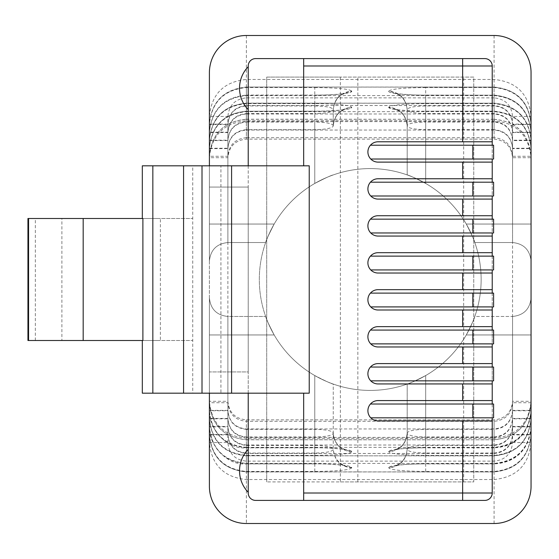 <?xml version="1.0" encoding="UTF-8"?>
<svg xmlns="http://www.w3.org/2000/svg" width="559" height="559" viewBox="0 0 559 559"><rect width="100%" height="100%" fill="white"/><g stroke="black" fill="none" stroke-linecap="round" stroke-linejoin="round"><path stroke-width="0.42" stroke-dasharray="2.79 2.1" d="M209.401 72.642L209.401 224.04L209.401 132.155L209.401 132.553L227.89 132.553L227.89 224.04L274.176 224.04C268.676 234.738 265.839 240.901 265.658 242.529C265.839 240.901 268.676 234.738 274.176 224.04C268.676 234.738 265.839 240.901 265.658 242.529C265.839 240.901 268.676 234.738 274.176 224.04C268.676 234.738 265.839 240.901 265.658 242.529C265.839 240.901 268.676 234.738 274.176 224.04C268.676 234.738 265.839 240.901 265.658 242.529C265.839 240.901 268.676 234.738 274.176 224.04C268.676 234.738 265.839 240.901 265.658 242.529L227.89 242.529C216.738 243.703 210.575 249.866 209.401 261.011C210.575 249.866 216.738 243.703 227.89 242.529C216.738 243.703 210.575 249.866 209.401 261.011C210.575 249.866 216.738 243.703 227.89 242.529C216.738 243.703 210.575 249.866 209.401 261.011C210.575 249.866 216.738 243.703 227.89 242.529L265.658 242.529C265.839 240.901 268.676 234.738 274.176 224.04A110.913 110.913 0 0 1 466.283 224.04A110.913 110.913 0 0 1 370.226 390.413A110.913 110.913 0 0 1 274.176 334.96C268.676 324.262 265.839 318.099 265.658 316.471C265.839 318.099 268.676 324.262 274.176 334.96A110.913 110.913 0 0 1 370.226 168.587A110.913 110.913 0 0 1 466.283 224.04C471.775 234.738 474.619 240.901 474.794 242.529L512.561 242.529C523.713 243.703 529.876 249.866 531.05 261.011L531.05 72.642M494.079 35.49L494.079 97.867C505.322 98.985 511.485 105.176 512.561 116.44L531.05 116.44C528.891 94.017 516.565 81.691 494.079 79.469L246.372 79.469C223.886 81.691 211.568 94.017 209.401 116.44L227.89 116.44L227.89 242.529L265.658 242.529L227.89 242.529C216.738 243.703 210.575 249.866 209.401 261.011C210.575 249.866 216.738 243.703 227.89 242.529C216.738 243.703 210.575 249.866 209.401 261.011C210.575 249.866 216.738 243.703 227.89 242.529C216.738 243.703 210.575 249.866 209.401 261.011C210.575 249.866 216.738 243.703 227.89 242.529C216.738 243.703 210.575 249.866 209.401 261.011L209.401 148.226L209.401 148.624L227.89 148.624L227.89 224.04L274.176 224.04A110.913 110.913 0 0 1 466.283 224.04C471.775 234.738 474.619 240.901 474.794 242.529L512.561 242.529C523.713 243.703 529.876 249.866 531.05 261.011L531.05 224.04L512.561 224.04L512.561 132.553L531.05 132.553C528.891 110.123 516.565 97.797 494.079 95.582L494.079 95.184C516.572 97.399 528.898 109.725 531.05 132.155L512.561 132.155C511.485 120.884 505.329 114.693 494.079 113.582L494.079 95.184L425.685 95.184C403.13 94.96 390.811 93.751 388.715 91.564C399.86 92.731 406.023 98.866 407.197 109.962L407.197 174.932C408.825 175.107 414.988 177.951 425.685 183.45A110.913 110.913 0 0 1 466.283 224.04C471.775 234.738 474.619 240.901 474.794 242.529L512.561 242.529C523.713 243.703 529.876 249.866 531.05 261.011L531.05 224.04L512.561 224.04L512.561 148.624L531.05 148.624C528.891 126.194 516.565 113.875 494.079 111.653L494.079 111.164C516.775 113.554 529.1 125.908 531.05 148.226C528.898 125.796 516.572 113.477 494.079 111.255L494.079 129.653C505.329 130.771 511.485 136.962 512.561 148.226L531.05 148.226M512.561 132.553C511.485 121.282 505.322 115.091 494.079 113.98L494.079 95.582L246.372 95.582C223.886 97.797 211.568 110.123 209.401 132.553L209.401 261.011C210.575 249.866 216.738 243.703 227.89 242.529C216.738 243.703 210.575 249.866 209.401 261.011C210.575 249.866 216.738 243.703 227.89 242.529L227.89 224.04L227.89 242.529L227.89 224.04L227.89 234.032L227.89 224.04L274.176 224.04A110.913 110.913 0 0 1 466.283 224.04C471.775 234.738 474.619 240.901 474.794 242.529L512.561 242.529C523.713 243.703 529.876 249.866 531.05 261.011L531.05 224.04L512.561 224.04L512.561 124.517L531.05 124.517C528.891 102.087 516.565 89.761 494.079 87.546L425.685 87.546L425.685 183.45A110.913 110.913 0 0 1 466.283 224.04C471.775 234.738 474.619 240.901 474.794 242.529L512.561 242.529C523.713 243.703 529.876 249.866 531.05 261.011L531.05 224.04L466.283 224.04C471.775 234.738 474.619 240.901 474.794 242.529L512.561 242.529C523.713 243.703 529.876 249.866 531.05 261.011L531.05 224.04L512.561 224.04L512.561 140.588L531.05 140.588C528.891 118.159 516.565 105.833 494.079 103.618L494.079 103.219C516.572 105.434 528.898 117.76 531.05 140.19L512.561 140.19C511.485 128.919 505.329 122.728 494.079 121.617L494.079 103.219L246.372 103.219C223.879 105.434 211.554 117.76 209.401 140.19L209.401 224.04L209.401 124.119L209.401 224.04L209.401 140.19L227.89 140.19C228.966 128.919 235.129 122.728 246.372 121.617L494.079 121.617M512.561 148.624C511.485 137.36 505.322 131.162 494.079 130.051L494.079 111.653L246.372 111.653C223.886 113.875 211.568 126.194 209.401 148.624L209.401 157.708C211.568 135.285 223.886 122.959 246.372 120.737L494.079 120.737C516.565 122.959 528.891 135.285 531.05 157.708L531.05 261.011C529.876 249.866 523.713 243.703 512.561 242.529C523.713 243.703 529.876 249.866 531.05 261.011C529.876 249.866 523.713 243.703 512.561 242.529C523.713 243.703 529.876 249.866 531.05 261.011C529.876 249.866 523.713 243.703 512.561 242.529C523.713 243.703 529.876 249.866 531.05 261.011L531.05 224.04L466.283 224.04L512.561 224.04L512.561 116.44M531.05 486.358L531.05 297.989L531.05 434.881L531.05 434.483L512.561 434.483L512.561 334.96L512.561 434.881L531.05 434.881C528.912 457.339 516.593 469.693 494.079 471.943L246.372 471.943C223.677 469.56 211.358 457.206 209.401 434.881L209.401 410.774C207.696 424.435 224.173 449.799 246.372 447.836L246.372 447.745C223.893 445.53 211.568 433.204 209.401 410.774L209.401 297.989L209.401 426.845L227.89 426.845C228.973 438.116 235.129 444.307 246.372 445.418L314.773 445.418C326.044 445.642 332.207 446.851 333.255 449.038L333.255 384.068C331.627 383.893 325.464 381.049 314.773 375.55A110.913 110.913 0 0 1 274.176 334.96C268.676 324.262 265.839 318.099 265.658 316.471C265.839 318.099 268.676 324.262 274.176 334.96C268.676 324.262 265.839 318.099 265.658 316.471C265.839 318.099 268.676 324.262 274.176 334.96C268.676 324.262 265.839 318.099 265.658 316.471C265.839 318.099 268.676 324.262 274.176 334.96C268.676 324.262 265.839 318.099 265.658 316.471C265.839 318.099 268.676 324.262 274.176 334.96L227.89 334.96L274.176 334.96A110.913 110.913 0 0 0 370.226 390.413A110.913 110.913 0 0 1 259.313 279.5A110.913 110.913 0 0 1 466.283 224.04L531.05 224.04L512.561 224.04L531.05 224.04L531.05 261.011L531.05 224.04L512.561 224.04L512.561 124.119L531.05 124.119C528.898 101.689 516.572 89.363 494.079 87.148L494.079 87.057C516.775 89.44 529.1 101.794 531.05 124.119M407.197 449.038C406.023 460.134 399.86 466.269 388.715 467.436C390.811 465.249 403.13 464.04 425.685 463.816L425.685 463.907C413.974 463.823 400.461 464.662 395.737 465.654L400.055 463.404C399.559 463.851 406.211 460.141 407.197 449.038C408.245 446.851 414.408 445.642 425.685 445.418L494.079 445.418C505.322 444.307 511.485 438.116 512.561 426.845L531.05 426.845L531.05 297.989L531.05 434.483C528.884 456.92 516.558 469.246 494.079 471.454L425.685 471.454C403.13 471.23 390.811 470.028 388.715 467.834C399.86 466.667 406.023 460.532 407.197 449.436L407.197 384.068C408.825 383.893 414.988 381.049 425.685 375.55C414.988 381.049 408.825 383.893 407.197 384.068C408.825 383.893 414.988 381.049 425.685 375.55C414.988 381.049 408.825 383.893 407.197 384.068L407.197 449.436C408.245 451.63 414.408 452.832 425.685 453.056L425.685 375.55A110.913 110.913 0 0 0 466.283 334.96A110.913 110.913 0 0 1 274.176 334.96A110.913 110.913 0 0 0 370.226 390.413A110.913 110.913 0 0 1 274.176 334.96A110.913 110.913 0 0 0 314.773 375.55C325.464 381.049 331.627 383.893 333.255 384.068C331.627 383.893 325.464 381.049 314.773 375.55A110.913 110.913 0 0 1 274.176 334.96A110.913 110.913 0 0 0 314.773 375.55C325.464 381.049 331.627 383.893 333.255 384.068L333.255 449.038C334.212 460.05 340.822 463.823 340.445 463.439L344.714 465.654C348.159 465.689 327.301 463.537 314.773 463.907L314.773 463.816C337.322 464.04 349.648 465.249 351.744 467.436C340.592 466.269 334.429 460.134 333.255 449.038M531.05 426.845C528.884 449.275 516.565 461.601 494.079 463.816L494.079 463.907C521.114 462.447 530.358 442.847 531.05 426.845L531.05 334.96L531.05 418.81L531.05 418.411L512.561 418.411L512.561 334.96L512.561 418.81L531.05 418.81C528.912 441.268 516.593 453.622 494.079 455.871L246.372 455.781C223.879 453.566 211.554 441.24 209.401 418.81L209.401 426.845C207.696 440.506 224.173 465.871 246.372 463.907L246.372 463.816C223.893 461.601 211.568 449.275 209.401 426.845M351.744 467.436L351.744 467.834C340.592 466.667 334.429 460.532 333.255 449.436C332.207 451.63 326.044 452.832 314.773 453.056L246.372 453.056C235.136 451.945 228.973 445.754 227.89 434.483L209.401 434.483L209.401 434.881L227.89 434.881L227.89 334.96L227.89 426.447C228.966 437.718 235.129 443.909 246.372 445.02L246.372 463.418L494.079 463.418C516.565 461.203 528.891 448.877 531.05 426.447L512.561 426.447L512.561 334.96L466.283 334.96A110.913 110.913 0 0 1 425.685 375.55A110.913 110.913 0 0 0 466.283 334.96L512.561 334.96L466.283 334.96L512.561 334.96L466.283 334.96L512.561 334.96L512.561 316.471C523.713 315.297 529.876 309.134 531.05 297.989C529.876 309.134 523.713 315.297 512.561 316.471C523.713 315.297 529.876 309.134 531.05 297.989C529.876 309.134 523.713 315.297 512.561 316.471C523.713 315.297 529.876 309.134 531.05 297.989C529.876 309.134 523.713 315.297 512.561 316.471C523.713 315.297 529.876 309.134 531.05 297.989C529.876 309.134 523.713 315.297 512.561 316.471C523.713 315.297 529.876 309.134 531.05 297.989C529.876 309.134 523.713 315.297 512.561 316.471L474.794 316.471C474.619 318.099 471.775 324.262 466.283 334.96C471.775 324.262 474.619 318.099 474.794 316.471C474.619 318.099 471.775 324.262 466.283 334.96C471.775 324.262 474.619 318.099 474.794 316.471C474.619 318.099 471.775 324.262 466.283 334.96C471.775 324.262 474.619 318.099 474.794 316.471C474.619 318.099 471.775 324.262 466.283 334.96C471.775 324.262 474.619 318.099 474.794 316.471C474.619 318.099 471.775 324.262 466.283 334.96C471.775 324.262 474.619 318.099 474.794 316.471L512.561 316.471C523.713 315.297 529.876 309.134 531.05 297.989L531.05 418.411C528.884 440.848 516.558 453.167 494.079 455.382L425.685 455.382C403.13 455.159 390.811 453.95 388.715 451.763C399.86 450.596 406.023 444.461 407.197 433.365L407.197 384.068L407.197 433.365C408.245 435.552 414.408 436.761 425.685 436.984L425.685 375.55A110.913 110.913 0 0 0 466.283 334.96A110.913 110.913 0 0 1 370.226 390.413A110.913 110.913 0 0 0 466.283 334.96A110.913 110.913 0 0 1 370.226 390.413A110.913 110.913 0 0 0 481.138 279.5A110.913 110.913 0 0 0 274.176 224.04A110.913 110.913 0 0 1 314.773 183.45C325.464 177.951 331.627 175.107 333.255 174.932C331.627 175.107 325.464 177.951 314.773 183.45C325.464 177.951 331.627 175.107 333.255 174.932C331.627 175.107 325.464 177.951 314.773 183.45A110.913 110.913 0 0 0 274.176 224.04A110.913 110.913 0 0 1 314.773 183.45A110.913 110.913 0 0 0 274.176 224.04L227.89 224.04L227.89 124.119L209.401 124.119C211.54 101.661 223.866 89.307 246.372 87.057L494.079 87.057M512.561 426.845L512.561 334.96L466.283 334.96L512.561 334.96L512.561 410.376L531.05 410.376L531.05 410.774C528.884 433.204 516.565 445.53 494.079 447.745L494.079 447.836C521.114 446.375 530.358 426.776 531.05 410.774L531.05 401.292C528.891 423.715 516.565 436.041 494.079 438.263L246.372 438.263C223.886 436.041 211.568 423.715 209.401 401.292L209.401 157.708L227.89 157.708C228.966 146.444 235.129 140.253 246.372 139.135L494.079 139.135C505.322 140.253 511.485 146.444 512.561 157.708L531.05 157.708L531.05 401.292L512.561 401.292C511.485 412.556 505.322 418.747 494.079 419.865L494.079 439.709C516.572 437.487 528.898 425.168 531.05 402.739L512.561 402.739C511.485 414.002 505.329 420.193 494.079 421.311L246.372 421.311C235.129 420.193 228.966 414.002 227.89 402.739L209.401 402.739L209.401 297.989L209.401 453.146M227.89 410.376L209.401 410.376C211.568 432.806 223.886 445.125 246.372 447.347L246.372 429.347L314.773 429.347C326.044 429.571 332.207 430.779 333.255 432.966L333.255 433.365C332.207 435.552 326.044 436.761 314.773 436.984L246.372 436.984C235.136 435.873 228.973 429.682 227.89 418.411L209.401 418.411L209.401 418.81L227.89 418.81L227.89 334.96L227.89 410.376C228.966 421.64 235.129 427.838 246.372 428.949L246.372 447.347L494.079 447.347C516.565 445.125 528.891 432.806 531.05 410.376L531.05 334.96L512.561 334.96L512.561 402.739M531.05 410.774L512.561 410.774L512.561 316.471C523.713 315.297 529.876 309.134 531.05 297.989L531.05 334.96L512.561 334.96L512.561 324.968M209.401 393.187L209.401 371.931L248.224 371.931L248.224 493.01A7.393 7.393 0 0 0 255.617 500.403L303.677 500.403L303.677 393.187L309.225 393.187L309.225 165.813L192.743 165.813L192.743 393.187L220.931 393.187L220.931 165.813M227.89 402.739L227.89 316.471C216.738 315.297 210.575 309.134 209.401 297.989C210.575 309.134 216.738 315.297 227.89 316.471C216.738 315.297 210.575 309.134 209.401 297.989C210.575 309.134 216.738 315.297 227.89 316.471C216.738 315.297 210.575 309.134 209.401 297.989C210.575 309.134 216.738 315.297 227.89 316.471C216.738 315.297 210.575 309.134 209.401 297.989C210.575 309.134 216.738 315.297 227.89 316.471C216.738 315.297 210.575 309.134 209.401 297.989C210.575 309.134 216.738 315.297 227.89 316.471L265.658 316.471L227.89 316.471C216.738 315.297 210.575 309.134 209.401 297.989L209.401 334.96L274.176 334.96L227.89 334.96L274.176 334.96L227.89 334.96L227.89 410.774L209.401 410.774M333.255 433.365L333.255 432.966C334.429 444.063 340.592 450.198 351.744 451.365L351.744 451.763C340.592 450.596 334.429 444.461 333.255 433.365M425.685 87.546C403.13 87.77 390.811 88.972 388.715 91.166C399.86 92.333 406.023 98.468 407.197 109.564L407.197 109.962C406.239 98.95 399.629 95.177 400.006 95.561L395.737 93.346C392.292 93.311 413.15 95.463 425.685 95.093L425.685 113.582C414.408 113.358 408.245 112.149 407.197 109.962M512.561 124.517C511.485 113.246 505.322 107.055 494.079 105.944L425.685 105.944C414.408 106.168 408.245 107.37 407.197 109.564L407.197 174.932C408.825 175.107 414.988 177.951 425.685 183.45A110.913 110.913 0 0 1 466.283 224.04L512.561 224.04L512.561 140.19M494.079 113.582L425.685 113.582L425.685 183.45A110.913 110.913 0 0 1 466.283 224.04L512.561 224.04L466.283 224.04L512.561 224.04L512.561 156.261C511.485 144.998 505.329 138.807 494.079 137.689L494.079 119.291C516.572 121.513 528.898 133.832 531.05 156.261L512.561 156.261M512.561 140.588C511.485 129.318 505.322 123.127 494.079 122.016L494.079 103.618L425.685 103.618C403.13 103.841 390.811 105.05 388.715 107.237C399.86 108.404 406.023 114.539 407.197 125.635L407.197 174.932L407.197 125.635C408.245 123.448 414.408 122.239 425.685 122.016L425.685 183.45C414.988 177.951 408.825 175.107 407.197 174.932C408.825 175.107 414.988 177.951 425.685 183.45L425.685 129.653C414.408 129.429 408.245 128.221 407.197 126.034C406.239 115.028 399.629 111.255 400.006 111.632L395.737 109.417C392.292 109.382 413.15 111.534 425.685 111.164L494.079 111.255M202.009 393.187L202.009 165.813M378.066 363.609A10.167 10.167 0 0 0 367.899 373.775A10.167 10.167 0 0 0 378.066 383.942L492.227 383.942L492.227 363.609L378.066 363.609M492.227 367.046L492.227 380.847M248.224 165.813L248.224 393.187L220.931 393.187M303.677 58.597L303.677 165.813M378.066 326.638A10.167 10.167 0 0 0 367.899 336.804A10.167 10.167 0 0 0 378.066 346.971L492.227 346.971L492.227 326.638L378.066 326.638M492.227 330.076L492.227 343.876M142.894 218.499L192.743 218.499L160.384 218.499L160.384 340.501L192.743 340.501L142.894 340.501M192.743 165.813L142.321 165.813M472.816 417.818L472.816 404.017L493.597 404.017L493.597 417.818L370.757 417.818A10.167 10.167 0 0 1 370.442 404.017A10.167 10.167 0 0 0 370.757 417.818M27.95 340.501L160.384 340.501M35.343 340.501L35.343 218.499L61.888 218.499L61.888 340.501M492.227 493.01A7.393 7.393 0 0 1 484.835 500.403L462.656 500.403M492.227 65.99A7.393 7.393 0 0 0 484.835 58.597L255.617 58.597A7.393 7.393 0 0 0 248.224 65.99L248.224 187.069L209.401 187.069L209.401 165.813M209.401 453.307L209.401 486.358M512.561 442.56L531.05 442.56C528.891 464.983 516.565 477.309 494.079 479.531L246.372 479.531C223.886 477.309 211.568 464.983 209.401 442.56L227.89 442.56C228.966 453.824 235.129 460.015 246.372 461.133L494.079 461.133C505.322 460.015 511.485 453.824 512.561 442.56L512.561 334.96L531.05 334.96L466.283 334.96L512.561 334.96L512.561 316.471C523.713 315.297 529.876 309.134 531.05 297.989C529.876 309.134 523.713 315.297 512.561 316.471C523.713 315.297 529.876 309.134 531.05 297.989C529.876 309.134 523.713 315.297 512.561 316.471M209.401 371.931L209.401 187.069L248.224 187.069L248.224 371.931L209.401 371.931M209.401 132.155C211.54 109.697 223.866 97.343 246.372 95.093L246.372 95.184C223.879 97.399 211.554 109.725 209.401 132.155L227.89 132.155C228.966 120.884 235.129 114.693 246.372 113.582L246.372 95.184L314.773 95.093C326.477 95.177 339.991 94.338 344.714 93.346L340.403 95.596C340.892 95.149 334.247 98.859 333.255 109.962L333.255 109.564C332.207 107.37 326.044 106.168 314.773 105.944L314.773 87.546L246.372 87.546C223.886 89.761 211.568 102.087 209.401 124.517L227.89 124.517L227.89 224.04L209.401 224.04L227.89 224.04L209.401 224.04L209.401 261.011L209.401 224.04L227.89 224.04L227.89 140.19M494.079 419.865L246.372 419.865C235.129 418.747 228.966 412.556 227.89 401.292L209.401 401.292L209.401 402.739C211.554 425.168 223.879 437.487 246.372 439.709L246.372 439.793C223.677 437.411 211.358 425.057 209.401 402.739M351.744 451.763C349.648 453.95 337.322 455.159 314.773 455.382L246.372 455.382C223.893 453.167 211.568 440.848 209.401 418.411L209.401 334.96L274.176 334.96L227.89 334.96L227.89 426.845M351.744 467.834C349.648 470.028 337.322 471.23 314.773 471.454L246.372 471.454C223.893 469.246 211.568 456.92 209.401 434.483L209.401 334.96L227.89 334.96L227.89 442.56M227.89 434.483L227.89 316.471C216.738 315.297 210.575 309.134 209.401 297.989C210.575 309.134 216.738 315.297 227.89 316.471C216.738 315.297 210.575 309.134 209.401 297.989C210.575 309.134 216.738 315.297 227.89 316.471C216.738 315.297 210.575 309.134 209.401 297.989L209.401 334.96L227.89 334.96L227.89 316.471L227.89 334.96L227.89 316.471L227.89 334.96L227.89 316.471L227.89 334.96L209.401 334.96L227.89 334.96L209.401 334.96L227.89 334.96L209.401 334.96L227.89 334.96L227.89 418.411M248.224 393.187L303.677 393.187M425.685 471.454L425.685 453.056L494.079 453.056L494.079 471.852C516.572 469.637 528.898 457.311 531.05 434.881M425.685 455.382L425.685 436.984L494.079 436.984L494.079 455.781C516.572 453.566 528.898 441.24 531.05 418.81M227.89 148.624C228.966 137.36 235.129 131.162 246.372 130.051L246.372 129.653C235.129 130.771 228.966 136.962 227.89 148.226L209.401 148.226C211.554 125.796 223.879 113.477 246.372 111.255L314.773 111.255C337.322 111.031 349.648 109.823 351.744 107.635C340.592 108.802 334.429 114.937 333.255 126.034L333.255 125.635C332.207 123.448 326.044 122.239 314.773 122.016L314.773 183.45L314.773 105.944L246.372 105.944L246.372 87.148C223.879 89.363 211.554 101.689 209.401 124.119M227.89 140.588L209.401 140.588C211.568 118.159 223.886 105.833 246.372 103.618L246.372 122.016C235.129 123.127 228.966 129.318 227.89 140.588L227.89 224.04L274.176 224.04L227.89 224.04L227.89 156.261L209.401 156.261C211.54 133.804 223.866 121.45 246.372 119.207L246.372 119.291C223.879 121.513 211.554 133.832 209.401 156.261M209.401 434.881C211.554 457.311 223.879 469.637 246.372 471.852L246.372 471.943M246.372 445.418L246.372 463.418C223.886 461.203 211.568 448.877 209.401 426.447L227.89 426.447M512.561 148.226L512.561 224.04L466.283 224.04C471.775 234.738 474.619 240.901 474.794 242.529C474.619 240.901 471.775 234.738 466.283 224.04C471.775 234.738 474.619 240.901 474.794 242.529C474.619 240.901 471.775 234.738 466.283 224.04L512.561 224.04L512.561 132.155M407.197 432.966C406.023 444.063 399.86 450.198 388.715 451.365C390.811 449.177 403.13 447.969 425.685 447.745L425.685 447.836C413.974 447.745 400.461 448.591 395.737 449.583L400.055 447.333C399.559 447.78 406.211 444.07 407.197 432.966C408.245 430.779 414.408 429.571 425.685 429.347L494.079 429.347L494.079 447.745L494.079 428.949C505.322 427.838 511.485 421.64 512.561 410.376M246.372 113.582L314.773 113.582L314.773 95.184C337.322 94.96 349.648 93.751 351.744 91.564C340.592 92.731 334.429 98.866 333.255 109.962C332.207 112.149 326.044 113.358 314.773 113.582L314.773 111.164C326.477 111.255 339.991 110.409 344.714 109.417L340.403 111.667C340.892 111.22 334.247 114.93 333.255 126.034C332.207 128.221 326.044 129.429 314.773 129.653L246.372 129.653M333.255 126.034L333.255 109.564C334.429 98.468 340.592 92.333 351.744 91.166L351.744 91.564M333.255 109.962L333.255 125.635C334.429 114.539 340.592 108.404 351.744 107.237L351.744 107.635M531.05 261.011C529.876 249.866 523.713 243.703 512.561 242.529L512.561 224.04L512.561 242.529C523.713 243.703 529.876 249.866 531.05 261.011C529.876 249.866 523.713 243.703 512.561 242.529M388.715 107.237L388.715 107.635C399.86 108.802 406.023 114.937 407.197 126.034M492.227 420.913L378.066 420.913A10.167 10.167 0 0 1 367.899 410.746A10.167 10.167 0 0 1 378.066 400.579L492.227 400.579L492.227 420.913M492.227 404.017L492.227 417.818M142.321 393.187L192.743 393.187M61.888 218.499L160.384 218.499M35.343 218.499L27.95 218.499M370.757 380.847A10.167 10.167 0 0 1 370.442 367.046A10.167 10.167 0 0 0 370.757 380.847L472.816 380.847L472.816 367.046L493.597 367.046L493.597 380.847L472.816 380.847M472.816 367.046L370.442 367.046M492.227 310L492.227 289.667L378.066 289.667A10.167 10.167 0 0 0 367.899 299.834A10.167 10.167 0 0 0 378.066 310L492.227 310M492.227 273.03L492.227 252.696L378.066 252.696A10.167 10.167 0 0 0 367.899 262.863A10.167 10.167 0 0 0 378.066 273.03L492.227 273.03M492.227 236.059L492.227 215.725L378.066 215.725A10.167 10.167 0 0 0 367.899 225.892A10.167 10.167 0 0 0 378.066 236.059L492.227 236.059M492.227 199.088L492.227 178.754L378.066 178.754A10.167 10.167 0 0 0 367.899 188.921A10.167 10.167 0 0 0 378.066 199.088L492.227 199.088M492.227 162.117L492.227 141.783L378.066 141.783A10.167 10.167 0 0 0 367.899 151.95A10.167 10.167 0 0 0 378.066 162.117L492.227 162.117M492.227 145.221L492.227 159.022M492.227 182.192L492.227 195.992M492.227 219.163L492.227 232.963M492.227 256.134L492.227 269.934M492.227 293.105L492.227 306.905M370.757 159.022A10.167 10.167 0 0 1 370.442 145.221A10.167 10.167 0 0 0 370.757 159.022L472.816 159.022L472.816 145.221L493.597 145.221L493.597 159.022L472.816 159.022M472.816 145.221L370.442 145.221M370.757 195.992A10.167 10.167 0 0 1 370.442 182.192A10.167 10.167 0 0 0 370.757 195.992L472.816 195.992L472.816 182.192L493.597 182.192L493.597 195.992L472.816 195.992M472.816 182.192L370.442 182.192M370.757 232.963A10.167 10.167 0 0 1 370.442 219.163A10.167 10.167 0 0 0 370.757 232.963L493.597 232.963L493.597 219.163L370.442 219.163M472.816 219.163L472.816 232.963M370.757 269.934A10.167 10.167 0 0 1 370.442 256.134A10.167 10.167 0 0 0 370.757 269.934L472.816 269.934L472.816 256.134L493.597 256.134L493.597 269.934L472.816 269.934M472.816 256.134L370.442 256.134M370.757 306.905A10.167 10.167 0 0 1 370.442 293.105A10.167 10.167 0 0 0 370.757 306.905L472.816 306.905L472.816 293.105L493.597 293.105L493.597 306.905L472.816 306.905M472.816 293.105L370.442 293.105M370.757 343.876A10.167 10.167 0 0 1 370.442 330.076A10.167 10.167 0 0 0 370.757 343.876L493.597 343.876L493.597 330.076L370.442 330.076M472.816 330.076L472.816 343.876M472.816 404.017L370.442 404.017M340.375 481.914L473.746 481.914L473.746 77.086L266.706 77.086L266.706 481.914L266.706 77.086L340.375 77.086L340.375 481.914L266.706 481.914L473.746 481.914L473.746 77.086L340.375 77.086M494.079 523.51L494.079 461.133M246.372 461.133L246.372 523.51M494.079 137.689L246.372 137.689L246.372 119.291L246.372 139.135M246.372 119.291L494.079 119.291L494.079 139.135M246.372 122.016L314.773 122.016L314.773 103.618C337.322 103.841 349.648 105.05 351.744 107.237M314.773 103.618L246.372 103.618L246.372 103.219L246.372 121.617M494.079 129.653L425.685 129.653L425.685 111.255C403.13 111.031 390.811 109.823 388.715 107.635M531.05 402.739C528.912 425.196 516.593 437.55 494.079 439.793L246.372 439.709L246.372 421.311M246.372 419.865L246.372 439.709M388.715 451.763L388.715 451.365M494.079 455.871L246.372 455.781L246.372 436.984M246.372 447.745L314.773 447.745C337.322 447.969 349.648 449.177 351.744 451.365M494.079 445.418L494.079 463.816L425.685 463.816L425.685 375.55L425.685 447.745L494.079 447.745M388.715 91.166L388.715 91.564M246.372 95.184L246.372 113.98C235.129 115.091 228.966 121.282 227.89 132.553M314.773 87.546C337.322 87.77 349.648 88.972 351.744 91.166M246.372 87.057L494.079 87.148L494.079 105.546C505.329 106.657 511.485 112.848 512.561 124.119M494.079 105.944L494.079 87.148M494.079 471.943L246.372 471.852L246.372 453.454C235.129 452.343 228.966 446.152 227.89 434.881M246.372 453.056L246.372 471.852M246.372 463.816L314.773 463.816L314.773 375.55L314.773 455.382M494.079 463.816L494.079 445.02C505.322 443.909 511.485 437.718 512.561 426.447M388.715 467.834L388.715 467.436M246.372 35.49L246.372 97.867C235.129 98.985 228.966 105.176 227.89 116.44M246.372 87.148L246.372 105.546L494.079 105.546M246.372 105.546C235.129 106.657 228.966 112.848 227.89 124.119M494.079 471.852L494.079 453.454L246.372 453.454M494.079 453.454C505.329 452.343 511.485 446.152 512.561 434.881M227.89 418.81C228.966 430.081 235.129 436.272 246.372 437.383L246.372 455.781M494.079 455.781L494.079 437.383L246.372 437.383M494.079 437.383C505.329 436.272 511.485 430.081 512.561 418.81M246.372 445.02L494.079 445.02M246.372 428.949L494.079 428.949M494.079 113.98L246.372 113.98M494.079 130.051L246.372 130.051M246.372 137.689C235.129 138.807 228.966 144.998 227.89 156.261M227.89 234.032L227.89 224.04L227.89 242.529L227.89 224.04L209.401 224.04L274.176 224.04L227.89 224.04L227.89 132.155M314.773 471.454L314.773 375.55L314.773 447.836L246.372 447.836M494.079 453.056C505.322 451.945 511.478 445.754 512.561 434.483M512.561 410.774C511.485 422.045 505.322 428.236 494.079 429.347M494.079 436.984C505.322 435.873 511.478 429.682 512.561 418.411M494.079 122.016L425.685 122.016L425.685 103.618M246.372 429.347C235.129 428.236 228.973 422.045 227.89 410.774M494.079 97.867L246.372 97.867M227.89 324.968L227.89 334.96L227.89 324.968M494.079 439.709L494.079 421.311M227.89 124.517C228.966 113.246 235.129 107.055 246.372 105.944M227.89 242.529L227.89 224.04L209.401 224.04L227.89 224.04L209.401 224.04L227.89 224.04L227.89 148.226M209.401 140.19C211.54 117.732 223.866 105.378 246.372 103.129L246.372 103.219M246.372 103.129L494.079 103.219M246.372 111.255L314.773 111.164M246.372 119.207L494.079 119.291M425.685 95.093L494.079 95.184M512.561 157.708L512.561 401.292M227.89 401.292L227.89 157.708M227.89 224.04L274.176 224.04L227.89 224.04M463.663 481.914L463.663 77.086M357.851 481.914L357.851 77.086M314.773 463.907L246.372 463.907M246.372 455.871C223.677 453.482 211.358 441.135 209.401 418.81M333.255 432.966C334.212 443.972 340.822 447.745 340.445 447.368L344.714 449.583C348.159 449.618 327.301 447.466 314.773 447.836M494.079 439.793L246.372 439.793M246.372 95.093L314.773 95.093M494.079 103.129C516.775 105.518 529.1 117.865 531.05 140.19M209.401 148.226C211.54 125.768 223.866 113.414 246.372 111.164M494.079 119.207C516.775 121.589 529.1 133.943 531.05 156.261M494.079 463.907L425.685 463.907M494.079 95.093C516.775 97.476 529.1 109.83 531.05 132.155M425.685 111.164L494.079 111.164M494.079 447.836L425.685 447.836"/><path stroke-width="0.84" d="M209.401 165.813L209.401 72.642A37.146 36.971 90 0 1 246.372 35.49L494.079 35.49A37.146 36.971 90 0 1 531.05 72.642L531.05 486.358A37.146 36.971 90 0 1 494.079 523.51L246.372 523.51A37.146 36.971 90 0 1 209.401 486.358L209.401 393.187M248.224 492.304A30.878 30.878 0 0 1 248.224 449.345M183.569 165.813L202.009 165.813L202.009 393.187L183.569 393.187L183.569 165.813L142.321 165.813L142.321 218.499M183.569 393.187L152.838 393.187L152.838 165.813M492.227 343.876L492.227 367.046M492.227 380.847L492.227 404.017M492.227 145.221L492.227 141.783L462.656 141.783L462.656 65.99L492.227 65.99L492.227 141.783L492.227 65.99A7.393 7.393 0 0 0 484.835 58.597L255.617 58.597A7.393 7.393 0 0 0 248.224 65.99L248.224 165.813M231.587 165.813L231.587 393.187L309.225 393.187L309.225 165.813L202.009 165.813M492.227 306.905L492.227 310L462.656 310L462.656 326.638L492.227 326.638L492.227 310L492.227 330.076M231.587 393.187L202.009 393.187M472.816 417.818L472.816 404.017L493.597 404.017L493.597 417.818L370.757 417.818M303.677 393.187L303.677 500.403L462.656 500.403L255.617 500.403A7.393 7.393 0 0 1 248.224 493.01L248.224 393.187M492.227 417.818L492.227 493.01A7.393 7.393 0 0 1 484.835 500.403L462.656 500.403L462.656 493.01L303.677 493.01M248.224 109.655A30.878 30.878 0 0 1 248.224 66.696M142.321 340.501L142.321 393.187L152.838 393.187M83.179 340.501L142.894 340.501L142.894 218.499L83.179 218.499L83.179 340.501L27.95 340.501L27.95 218.499L28.565 218.499L28.565 340.501M83.179 218.499L28.565 218.499M462.656 326.638L378.066 326.638A10.167 10.167 0 0 0 367.899 336.804A10.167 10.167 0 0 0 378.066 346.971L492.227 346.971L492.227 363.609L378.066 363.609A10.167 10.167 0 0 0 367.899 373.775A10.167 10.167 0 0 0 378.066 383.942L462.656 383.942L462.656 400.579L378.066 400.579A10.167 10.167 0 0 0 367.899 410.746A10.167 10.167 0 0 0 378.066 420.913L462.656 420.913L462.656 493.01L492.227 493.01L492.227 420.913L462.656 420.913M472.816 367.046L472.816 380.847L493.597 380.847L493.597 367.046L370.442 367.046M472.816 380.847L370.757 380.847M462.656 400.579L492.227 400.579L492.227 383.942L462.656 383.942M492.227 256.134L492.227 236.059L492.227 252.696L378.066 252.696A10.167 10.167 0 0 0 367.899 262.863A10.167 10.167 0 0 0 378.066 273.03L462.656 273.03L462.656 289.667L492.227 289.667L492.227 273.03L492.227 293.105M492.227 182.192L492.227 162.117L492.227 178.754L378.066 178.754A10.167 10.167 0 0 0 367.899 188.921A10.167 10.167 0 0 0 378.066 199.088L462.656 199.088L462.656 215.725L492.227 215.725L492.227 199.088L492.227 219.163M492.227 159.022L492.227 162.117L462.656 162.117L462.656 178.754M492.227 195.992L492.227 199.088L462.656 199.088M492.227 232.963L492.227 236.059L462.656 236.059L462.656 252.696M492.227 269.934L492.227 273.03L462.656 273.03M462.656 141.783L378.066 141.783A10.167 10.167 0 0 0 367.899 151.95A10.167 10.167 0 0 0 378.066 162.117L462.656 162.117M303.677 165.813L303.677 58.597M472.816 145.221L472.816 159.022L493.597 159.022L493.597 145.221L370.442 145.221M472.816 159.022L370.757 159.022M472.816 195.992L493.597 195.992L493.597 182.192L472.816 182.192L472.816 195.992L370.757 195.992M472.816 182.192L370.442 182.192M462.656 215.725L378.066 215.725A10.167 10.167 0 0 0 367.899 225.892A10.167 10.167 0 0 0 378.066 236.059L462.656 236.059M472.816 219.163L472.816 232.963L493.597 232.963L493.597 219.163L370.442 219.163M472.816 232.963L370.757 232.963M472.816 256.134L472.816 269.934L493.597 269.934L493.597 256.134L370.442 256.134M472.816 269.934L370.757 269.934M462.656 289.667L378.066 289.667A10.167 10.167 0 0 0 367.899 299.834A10.167 10.167 0 0 0 378.066 310L462.656 310M472.816 306.905L493.597 306.905L493.597 293.105L472.816 293.105L472.816 306.905L370.757 306.905M472.816 293.105L370.442 293.105M472.816 343.876L493.597 343.876L493.597 330.076L472.816 330.076L472.816 343.876L370.757 343.876M472.816 330.076L370.442 330.076M472.816 404.017L370.442 404.017M303.677 65.99L462.656 65.99L462.656 58.597M462.656 346.971L462.656 363.609M484.835 500.403A7.393 7.393 0 0 0 492.227 493.01"/></g></svg>

